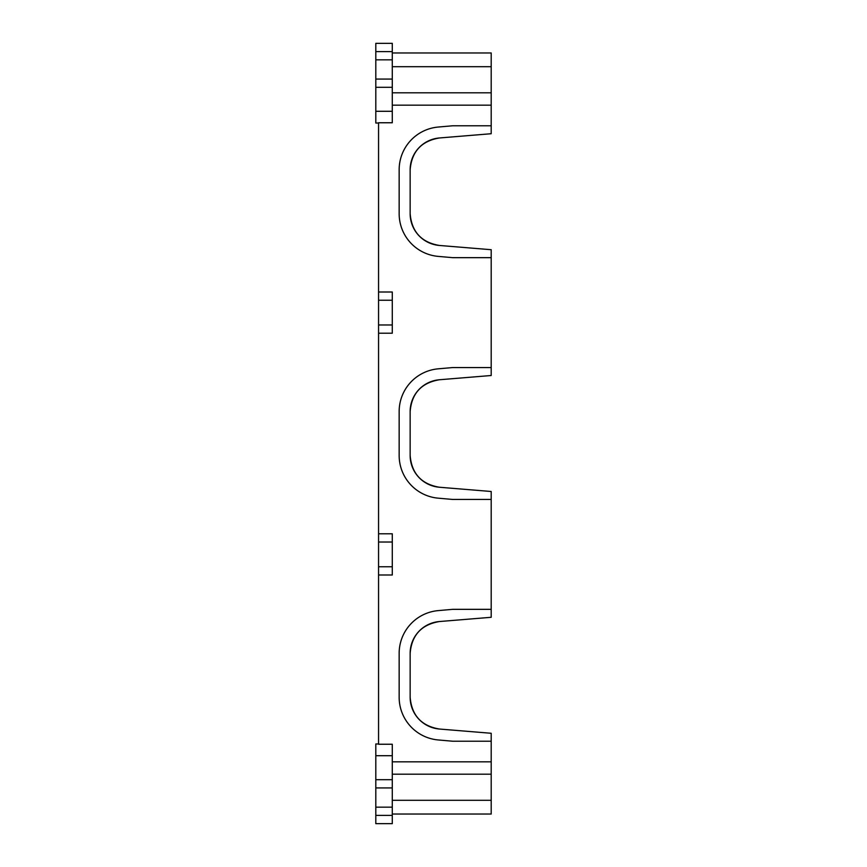 <?xml version="1.0" encoding="UTF-8"?>
<svg xmlns="http://www.w3.org/2000/svg" width="867" height="867" viewBox="0 0 867 867"><rect width="100%" height="100%" fill="white"/><g stroke="black" fill="none" stroke-linecap="round" stroke-linejoin="round"><path stroke-width="1.3" d="M392.285 52.963L491.199 52.963L491.199 133.724L439.406 137.972A31.873 31.873 0 0 0 410.145 169.737L410.145 213.694A31.873 31.873 0 0 0 439.406 245.459L491.199 249.707L491.199 375.509L439.406 379.757C421.449 382.78 411.684 393.369 410.145 411.522L410.145 455.478C411.684 473.631 421.449 484.219 439.406 487.243L491.199 491.491L491.199 617.293L439.406 621.541A31.873 31.873 0 0 0 410.145 653.306L410.145 697.263A31.873 31.873 0 0 0 439.406 729.028L491.199 733.276L491.199 814.037L392.285 814.037M378.554 123.027L375.801 123.027L375.801 43.35L392.285 43.35L392.285 122.756L378.554 122.756L378.554 744.244L392.285 744.244L392.285 755.71L375.801 755.71L375.801 743.973L378.554 743.973M375.801 59.834L392.285 59.834M375.801 79.07L392.285 79.07M375.801 87.307L392.285 87.307M375.801 111.29L392.285 111.29M491.199 367.554L452.704 367.554L438.279 368.822A42.862 42.862 0 0 0 399.156 411.522L399.156 455.478A42.862 42.862 0 0 0 438.279 498.178L452.704 499.446L491.199 499.446M491.199 125.78L452.704 125.78L438.279 127.037A42.862 42.862 0 0 0 399.156 169.737L399.156 213.694A42.862 42.862 0 0 0 438.279 256.394L452.704 257.662L491.199 257.662M386.79 533.79L378.554 533.79L392.285 533.79L392.285 574.994L378.554 574.994M491.199 609.338L452.704 609.338L438.279 610.606A42.862 42.862 0 0 0 399.156 653.306L399.156 697.263A42.862 42.862 0 0 0 438.279 739.963L452.704 741.22L491.199 741.22M392.285 92.802L491.199 92.802M410.145 213.694C411.684 231.847 421.449 242.435 439.406 245.459C421.449 242.435 411.684 231.847 410.145 213.694C411.684 231.847 421.449 242.435 439.406 245.459M439.406 137.972C421.449 140.996 411.684 151.584 410.145 169.737C411.684 151.584 421.449 140.996 439.406 137.972C421.449 140.996 411.684 151.584 410.145 169.737M378.554 333.21L392.285 333.21L392.285 292.006L378.554 292.006M392.285 815.403L392.285 823.65L375.801 823.65L375.801 815.403L392.285 815.403L392.285 755.71M392.285 774.198L491.199 774.198M375.801 815.403L375.801 755.71M375.801 779.693L392.285 779.693M410.145 455.478A31.873 31.873 0 0 0 439.406 487.243C421.449 484.219 411.684 473.631 410.145 455.478C411.684 473.631 421.449 484.219 439.406 487.243M439.406 379.757A31.873 31.873 0 0 0 410.145 411.522C411.684 393.369 421.449 382.78 439.406 379.757C421.449 382.78 411.684 393.369 410.145 411.522M410.145 697.263C411.684 715.416 421.449 726.004 439.406 729.028C421.449 726.004 411.684 715.416 410.145 697.263C411.684 715.416 421.449 726.004 439.406 729.028M439.406 621.541C421.449 624.565 411.684 635.153 410.145 653.306C411.684 635.153 421.449 624.565 439.406 621.541C421.449 624.565 411.684 635.153 410.145 653.306M375.801 787.93L392.285 787.93M375.801 807.166L392.285 807.166M392.285 66.705L491.199 66.705M375.801 51.597L392.285 51.597M392.285 105.167L491.199 105.167M392.285 761.833L491.199 761.833M378.554 566.758L392.285 566.758M378.554 542.027L392.285 542.027M378.554 324.973L392.285 324.973M378.554 300.242L392.285 300.242M392.285 800.295L491.199 800.295"/></g></svg>
